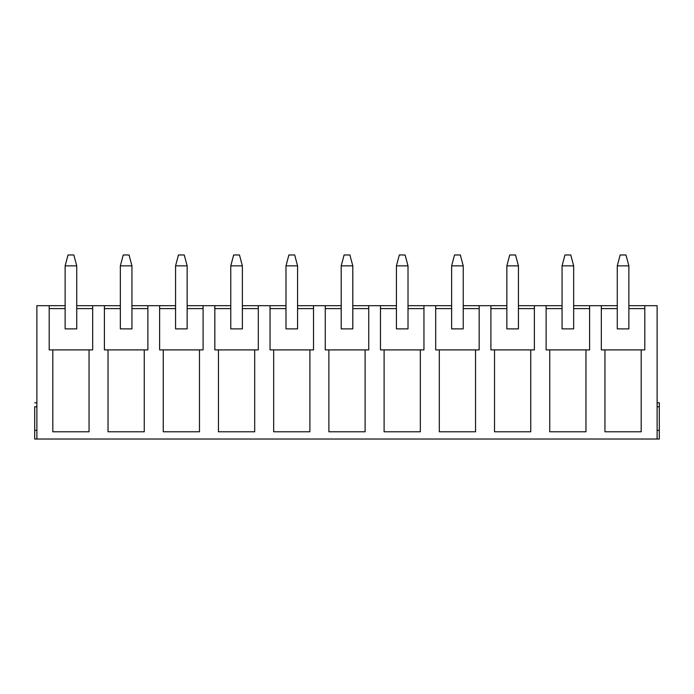 <?xml version="1.0" encoding="UTF-8"?>
<svg xmlns="http://www.w3.org/2000/svg" width="694" height="694" viewBox="0 0 694 694"><rect width="100%" height="100%" fill="white"/><g stroke="black" fill="none" stroke-linecap="round" stroke-linejoin="round"><path stroke-width="1.04" d="M617.27 308.596L617.27 265.845L617.27 328.887L628.868 328.887L628.868 265.845L628.868 328.887L617.27 328.887L617.27 308.596L601.334 308.596L617.27 308.596M620.176 254.976L625.971 254.976L620.176 254.976L617.27 265.845L628.868 265.845L617.27 265.845L620.176 254.976M628.868 265.845L625.971 254.976L628.868 265.845M562.062 308.596L562.062 265.845L562.062 328.887L573.652 328.887L573.652 265.845L573.652 328.887L562.062 328.887L562.062 308.596L546.117 308.596L562.062 308.596M564.959 254.976L570.754 254.976L564.959 254.976L562.062 265.845L573.652 265.845L562.062 265.845L564.959 254.976M573.652 265.845L570.754 254.976L573.652 265.845M506.846 308.596L506.846 265.845L506.846 328.887L518.435 328.887L518.435 265.845L518.435 328.887L506.846 328.887L506.846 308.596L490.901 308.596L506.846 308.596M509.743 254.976L515.538 254.976L509.743 254.976L506.846 265.845L518.435 265.845L506.846 265.845L509.743 254.976M518.435 265.845L515.538 254.976L518.435 265.845M451.629 308.596L451.629 265.845L451.629 328.887L463.228 328.887L463.228 265.845L463.228 328.887L451.629 328.887L451.629 308.596L435.693 308.596L451.629 308.596M454.527 254.976L460.33 254.976L454.527 254.976L451.629 265.845L463.228 265.845L451.629 265.845L454.527 254.976M463.228 265.845L460.33 254.976L463.228 265.845M396.421 308.596L396.421 265.845L396.421 328.887L408.011 328.887L408.011 265.845L408.011 328.887L396.421 328.887L396.421 308.596L380.477 308.596L396.421 308.596M399.319 254.976L405.114 254.976L399.319 254.976L396.421 265.845L408.011 265.845L396.421 265.845L399.319 254.976M408.011 265.845L405.114 254.976L408.011 265.845M341.205 308.596L341.205 265.845L341.205 328.887L352.795 328.887L352.795 265.845L352.795 328.887L341.205 328.887L341.205 308.596L325.26 308.596L341.205 308.596M344.103 254.976L349.897 254.976L344.103 254.976L341.205 265.845L352.795 265.845L341.205 265.845L344.103 254.976M352.795 265.845L349.897 254.976L352.795 265.845M285.989 308.596L285.989 265.845L285.989 328.887L297.579 328.887L297.579 265.845L297.579 328.887L285.989 328.887L285.989 308.596L270.044 308.596L285.989 308.596M288.886 254.976L294.681 254.976L288.886 254.976L285.989 265.845L297.579 265.845L285.989 265.845L288.886 254.976M297.579 265.845L294.681 254.976L297.579 265.845M230.772 308.596L230.772 265.845L230.772 328.887L242.371 328.887L242.371 265.845L242.371 328.887L230.772 328.887L230.772 308.596L214.836 308.596L230.772 308.596M233.67 254.976L239.473 254.976L233.67 254.976L230.772 265.845L242.371 265.845L230.772 265.845L233.67 254.976M242.371 265.845L239.473 254.976L242.371 265.845M175.565 308.596L175.565 265.845L175.565 328.887L187.154 328.887L187.154 265.845L187.154 328.887L175.565 328.887L175.565 308.596L159.62 308.596L175.565 308.596M178.462 254.976L184.257 254.976L178.462 254.976L175.565 265.845L187.154 265.845L175.565 265.845L178.462 254.976M187.154 265.845L184.257 254.976L187.154 265.845M120.348 308.596L120.348 265.845L120.348 328.887L131.938 328.887L131.938 265.845L131.938 328.887L120.348 328.887L120.348 308.596L104.404 308.596L120.348 308.596M123.246 254.976L129.041 254.976L123.246 254.976L120.348 265.845L131.938 265.845L120.348 265.845L123.246 254.976M131.938 265.845L129.041 254.976L131.938 265.845M65.132 308.596L65.132 265.845L65.132 328.887L76.73 328.887L76.73 265.845L76.73 328.887L65.132 328.887L65.132 308.596L49.196 308.596L65.132 308.596M68.029 254.976L73.824 254.976L68.029 254.976L65.132 265.845L76.73 265.845L65.132 265.845L68.029 254.976M76.73 265.845L73.824 254.976L76.73 265.845M657.123 402.798L659.3 402.798L659.3 439.024L657.123 439.024L657.123 305.698L644.804 305.698L657.123 305.698L657.123 439.024L36.877 439.024L659.3 439.024L659.3 430.332L657.123 430.332L659.3 430.332L659.3 406.779L657.123 406.779L659.3 406.779L659.3 402.798L657.123 402.798M36.877 305.698L65.132 305.698L36.877 305.698L36.877 439.024L34.7 439.024L34.7 406.779C34.7 402.052 34.7 402.052 34.7 406.779C34.7 402.052 34.7 402.052 34.7 406.779L36.877 406.779L34.7 406.779L34.7 439.024L36.877 439.024L36.877 305.698M76.73 305.698L120.348 305.698L92.666 305.698L92.666 349.897L89.049 349.897L89.049 431.781L52.813 431.781L52.813 349.897L49.196 349.897L49.196 305.698L49.196 349.897L92.666 349.897L92.666 305.698L76.73 305.698M131.938 305.698L175.565 305.698L147.883 305.698L147.883 349.897L144.257 349.897L144.257 431.781L108.03 431.781L108.03 349.897L104.404 349.897L104.404 305.698L104.404 349.897L147.883 349.897L147.883 305.698L131.938 305.698M187.154 305.698L230.772 305.698L203.099 305.698L203.099 349.897L199.473 349.897L199.473 431.781L163.246 431.781L163.246 349.897L159.62 349.897L159.62 305.698L159.62 349.897L203.099 349.897L203.099 305.698L187.154 305.698M242.371 305.698L285.989 305.698L258.307 305.698L258.307 349.897L254.689 349.897L254.689 431.781L218.454 431.781L218.454 349.897L214.836 349.897L214.836 305.698L214.836 349.897L258.307 349.897L258.307 305.698L242.371 305.698M297.579 305.698L341.205 305.698L313.523 305.698L313.523 349.897L309.897 349.897L309.897 431.781L273.67 431.781L273.67 349.897L270.044 349.897L270.044 305.698L270.044 349.897L313.523 349.897L313.523 305.698L297.579 305.698M352.795 305.698L396.421 305.698L368.74 305.698L368.74 349.897L365.113 349.897L365.113 431.781L328.887 431.781L328.887 349.897L325.26 349.897L325.26 305.698L325.26 349.897L368.74 349.897L368.74 305.698L352.795 305.698M408.011 305.698L451.629 305.698L423.956 305.698L423.956 349.897L420.33 349.897L420.33 431.781L384.103 431.781L384.103 349.897L380.477 349.897L380.477 305.698L380.477 349.897L423.956 349.897L423.956 305.698L408.011 305.698M463.228 305.698L506.846 305.698L479.164 305.698L479.164 349.897L475.546 349.897L475.546 431.781L439.311 431.781L439.311 349.897L435.693 349.897L435.693 305.698L435.693 349.897L479.164 349.897L479.164 305.698L463.228 305.698M518.435 305.698L562.062 305.698L534.38 305.698L534.38 349.897L530.754 349.897L530.754 431.781L494.527 431.781L494.527 349.897L490.901 349.897L490.901 305.698L490.901 349.897L534.38 349.897L534.38 305.698L518.435 305.698M573.652 305.698L617.27 305.698L589.596 305.698L589.596 349.897L585.97 349.897L585.97 431.781L549.743 431.781L549.743 349.897L546.117 349.897L546.117 305.698L546.117 349.897L589.596 349.897L589.596 305.698L573.652 305.698M628.868 305.698L644.804 305.698L644.804 349.897L641.187 349.897L641.187 431.781L604.951 431.781L604.951 349.897L601.334 349.897L601.334 305.698L601.334 349.897L644.804 349.897L644.804 305.698L628.868 305.698M644.804 308.596L628.868 308.596L644.804 308.596L644.804 349.897M601.334 349.897L601.334 308.596M641.187 349.897L604.951 349.897L604.951 431.781L641.187 431.781L641.187 349.897M589.596 308.596L573.652 308.596L589.596 308.596L589.596 349.897M546.117 349.897L546.117 308.596M585.97 349.897L549.743 349.897L549.743 431.781L585.97 431.781L585.97 349.897M534.38 308.596L518.435 308.596L534.38 308.596L534.38 349.897M490.901 349.897L490.901 308.596M530.754 349.897L494.527 349.897L494.527 431.781L530.754 431.781L530.754 349.897M479.164 308.596L463.228 308.596L479.164 308.596L479.164 349.897M435.693 349.897L435.693 308.596M475.546 349.897L439.311 349.897L439.311 431.781L475.546 431.781L475.546 349.897M423.956 308.596L408.011 308.596L423.956 308.596L423.956 349.897M380.477 349.897L380.477 308.596M420.33 349.897L384.103 349.897L384.103 431.781L420.33 431.781L420.33 349.897M368.74 308.596L352.795 308.596L368.74 308.596L368.74 349.897M325.26 349.897L325.26 308.596M365.113 349.897L328.887 349.897L328.887 431.781L365.113 431.781L365.113 349.897M313.523 308.596L297.579 308.596L313.523 308.596L313.523 349.897M270.044 349.897L270.044 308.596M309.897 349.897L273.67 349.897L273.67 431.781L309.897 431.781L309.897 349.897M258.307 308.596L242.371 308.596L258.307 308.596L258.307 349.897M214.836 349.897L214.836 308.596M254.689 349.897L218.454 349.897L218.454 431.781L254.689 431.781L254.689 349.897M203.099 308.596L187.154 308.596L203.099 308.596L203.099 349.897M159.62 349.897L159.62 308.596M199.473 349.897L163.246 349.897L163.246 431.781L199.473 431.781L199.473 349.897M147.883 308.596L131.938 308.596L147.883 308.596L147.883 349.897M104.404 349.897L104.404 308.596M144.257 349.897L108.03 349.897L108.03 431.781L144.257 431.781L144.257 349.897M92.666 308.596L76.73 308.596L92.666 308.596L92.666 349.897M49.196 349.897L49.196 308.596M89.049 349.897L52.813 349.897L52.813 431.781L89.049 431.781L89.049 349.897M36.877 430.332L34.7 430.332L36.877 430.332M34.7 402.798L36.877 402.798"/></g></svg>
